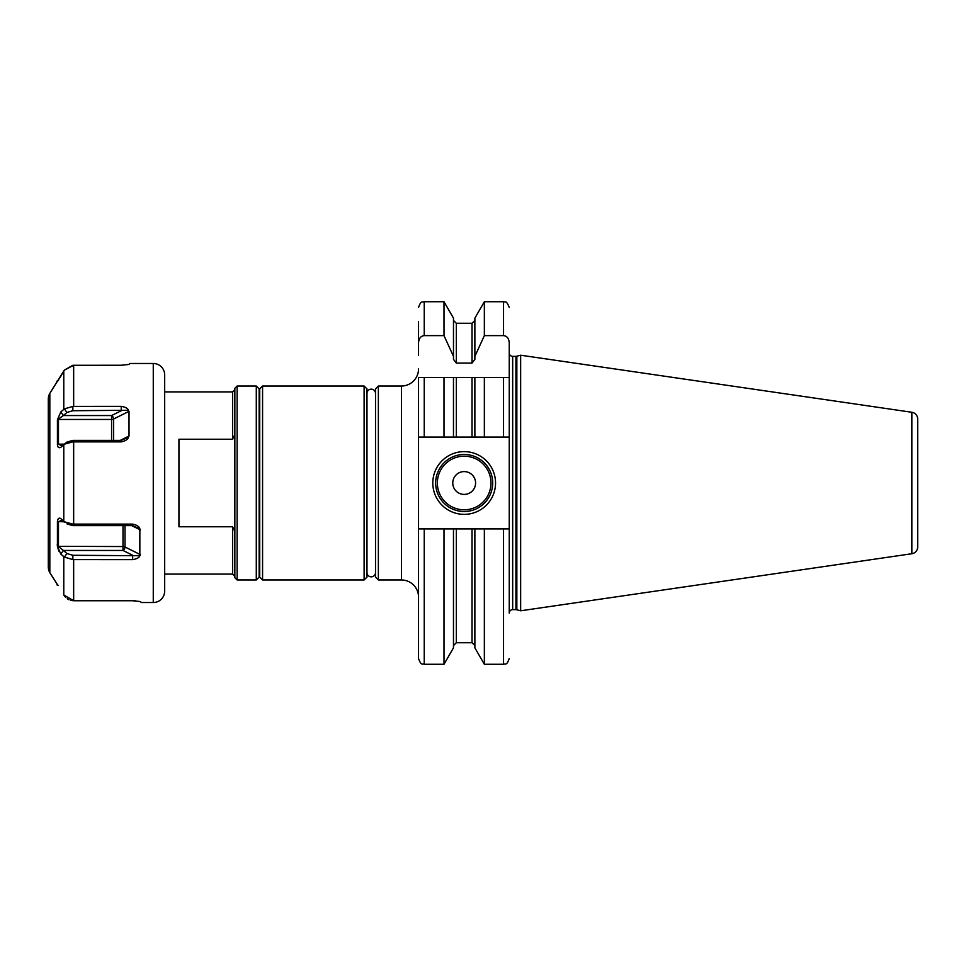 <?xml version="1.0" encoding="UTF-8"?>
<svg xmlns="http://www.w3.org/2000/svg" width="966" height="966" viewBox="0 0 966 966"><rect width="100%" height="100%" fill="white"/><g stroke="black" fill="none" stroke-linecap="round" stroke-linejoin="round"><path stroke-width="1.45" d="M70.916 600.429L73.657 600.743L63.78 594.959L63.78 556.658L60.81 554.061L64.36 557.08L72.848 559.604L132.656 559.64C136.93 558.891 139.321 557.575 139.841 555.716L139.841 528.788C139.297 526.579 136.906 525.009 132.656 524.103L72.848 524.115L64.36 521.809L60.81 518.67C59.059 517.462 57.924 518.392 57.429 521.471L57.429 546.321L60.81 554.061L63.418 550.451L58.467 546.551L58.467 521.845L61.208 520.42L63.104 520.698M64.36 557.08L66.92 553.542L63.418 550.451L122.996 550.451L122.996 525.637M58.781 551.043L57.429 546.321L122.996 546.551A2.85 1.425 0 0 1 125.012 546.973L125.012 525.637M128.381 410.127L128.43 410.284C127.886 408.401 125.495 407.097 121.245 406.36L72.848 406.396L64.36 408.92L60.81 411.939L57.429 419.679L57.429 444.529C57.67 447.367 58.805 448.296 60.81 447.33L64.36 444.191L72.848 441.885L121.245 441.897C125.52 440.967 127.91 439.397 128.43 437.212L129.021 436.016L120.339 440.363M57.513 584.804L49.834 572.645A11.411 11.411 0 0 1 48.3 566.945L48.3 399.055A11.411 11.411 0 0 1 49.834 393.355L64.36 370.111L72.848 365.281L121.245 365.257L128.43 364.496M73.657 559.64L73.657 600.743L132.656 600.743L139.828 601.492M129.879 363.482L129.021 364.339L129.879 363.482L153.268 363.482A11.411 11.411 0 0 1 164.679 374.893L164.679 591.107A11.411 11.411 0 0 1 153.268 602.518L141.29 602.518L140.432 601.661L141.29 602.518M113.602 440.363L113.602 419.027L129.021 411.323L129.021 436.016M134.105 600.792L135.578 600.876M132.656 559.64L132.656 555.281L122.996 550.451A2.85 1.751 116.6 0 0 125.012 546.973L140.432 554.677L139.816 555.812M58.467 380.604L56.861 381.184M73.657 406.36L73.657 365.257L64.36 370.111L59.916 377.778M58.793 379.541L58.25 380.326M57.429 419.679L63.418 415.549L60.81 411.939L63.78 409.343L63.78 371.041M57.429 546.321L57.272 544.486M56.861 584.816L58.467 585.396M63.78 594.959L65.64 597.435M67.209 598.763L69.021 599.777M48.3 566.945L48.3 399.055M48.3 423.724L48.3 542.276L48.3 423.724M418.532 355.391L418.532 321.581M418.532 377.465L418.532 437.079L456.326 437.079L453.477 437.079L453.477 377.465L418.532 377.465L424.243 377.465L424.243 437.079M509.239 352.928A3.417 3.417 0 0 0 512.668 356.357L515.941 356.357A3.417 3.417 0 0 0 516.834 356.237L520.65 355.21L520.65 610.79L516.834 609.763A3.417 3.417 0 0 0 515.941 609.643L512.668 609.643A3.417 3.417 0 0 0 509.239 613.072L509.239 528.921L503.54 528.921L503.54 664.27L484.352 664.27L474.874 647.848L474.874 528.921L453.477 528.921L453.477 647.848L443.998 664.27L443.998 528.921L424.243 528.921L424.243 664.27C422.722 663.195 421.418 666.492 418.532 658.558L418.532 437.079M418.532 342.701C418.942 338.329 420.838 335.963 424.243 335.625L443.998 335.625L443.998 301.73L424.243 301.73L424.243 335.625M424.243 528.921L418.532 528.921M443.998 301.73L453.477 318.152L453.477 359.328L456.326 363.095L472.024 363.095L474.874 359.328L474.874 356.357L484.352 335.625L503.54 335.625C506.945 335.963 508.84 338.329 509.239 342.701L509.239 377.465L472.024 377.465L472.024 437.079L474.874 437.079L456.326 437.079L456.326 377.465L443.998 377.465L443.998 437.079M484.352 437.079L474.874 437.079L474.874 377.465L484.352 377.465L484.352 437.079L509.239 437.079L509.239 377.465L503.54 377.465L503.54 437.079M472.024 377.465L456.326 377.465M453.477 356.357L443.998 335.625M453.477 528.921L443.998 528.921M474.874 356.357L474.874 318.152L484.352 301.73L484.352 335.625M474.874 528.921L484.352 528.921L484.352 664.27M503.54 528.921L484.352 528.921M509.239 437.079L509.239 539.004M509.239 377.465L509.239 342.701M520.65 610.79L911.844 553.735A6.847 6.847 0 0 0 917.7 546.961L917.7 419.039A6.847 6.847 0 0 0 911.844 412.265L911.844 553.735M520.65 355.21L911.844 412.265M917.7 419.039L917.7 546.961M917.7 428.807L917.7 537.193M432.804 483A31.371 31.371 0 0 1 464.175 451.629A31.371 31.371 0 0 1 495.546 483A31.371 31.371 0 0 1 464.175 514.371A31.371 31.371 0 0 1 432.804 483M435.654 483A28.521 28.521 0 0 1 464.175 454.479A28.521 28.521 0 0 1 492.696 483A28.521 28.521 0 0 1 464.175 511.521A28.521 28.521 0 0 1 435.654 483M452.764 483A11.411 11.411 0 0 0 464.175 494.411A11.411 11.411 0 0 0 475.586 483A11.411 11.411 0 0 0 464.175 471.589A11.411 11.411 0 0 0 452.764 483M418.532 368.903A17.11 17.11 0 0 1 401.421 386.026L378.37 386.026L378.37 579.974L401.421 579.974L401.421 386.026M418.532 597.097A17.11 17.11 0 0 0 401.421 579.974M378.37 579.974L375.52 577.125L375.52 388.875L378.37 386.026M259.142 388.875L259.142 577.125L256.292 579.974L256.292 386.026L259.142 388.875M237.129 386.026L237.129 579.974L234.847 577.704L234.847 388.296L237.129 386.026L256.292 386.026M237.129 579.974L256.292 579.974M234.847 531.348L232.565 526.772L178.939 526.772L178.939 439.228L232.565 439.228L234.847 434.652M164.679 391.918L232.565 391.918L234.847 389.648M164.679 574.082L232.565 574.082L232.565 526.772M139.841 555.716L72.848 555.281L66.92 553.542M132.656 524.103L132.656 525.637L139.841 528.788M57.429 521.471L64.396 521.845M64.36 521.809L65.072 522.401M66.92 523.898L72.848 525.637L132.656 525.637M121.245 441.897L121.245 440.363L72.848 440.363L66.92 442.102L65.084 443.587L66.92 442.102M64.36 444.191L65.084 443.587M57.429 444.529L58.467 444.155L58.467 419.449L111.585 419.449L111.585 415.549L63.418 415.549L66.92 412.458L72.848 410.719L128.43 410.284M63.104 445.302L61.208 445.58L58.467 444.155L64.396 444.155M64.36 408.92L66.92 412.458M121.245 406.36L121.245 410.719L111.585 415.549A2.85 1.751 63.4 0 1 113.602 419.027A2.85 1.425 0 0 1 111.585 419.449L111.585 440.363M128.43 437.212L121.245 440.363M366.971 393.44A4.275 4.275 0 0 1 371.246 389.153A4.275 4.275 0 0 1 375.52 393.44M366.971 572.56A4.275 4.275 0 0 0 371.246 576.847A4.275 4.275 0 0 0 375.52 572.56M364.11 386.026L262.571 386.026L259.721 388.875L259.721 577.125L262.571 579.974L364.11 579.974L366.971 577.125L366.971 388.875L364.11 386.026L364.11 579.974M262.571 386.026L262.571 579.974M63.78 521.302L63.78 444.698M49.834 572.645L49.834 393.355M73.657 524.103L73.657 441.897M153.268 363.482L153.268 602.518M472.024 363.095L472.024 323.272L456.326 323.272L456.326 363.095M456.326 528.921L456.326 642.728L453.477 645.59M456.326 642.728L472.024 642.728L472.024 528.921M503.54 335.625L503.54 301.73L484.352 301.73M512.668 609.643L512.668 356.357M515.941 609.643L515.941 356.357M516.834 609.763L516.834 356.237M437.356 483A26.806 26.806 0 0 0 464.175 509.806A26.806 26.806 0 0 0 490.982 483A26.806 26.806 0 0 0 464.175 456.194A26.806 26.806 0 0 0 437.356 483M232.565 439.228L232.565 391.918M72.848 559.604L72.848 555.281M140.432 529.984L131.75 525.637M72.848 524.115L72.848 525.637M72.848 441.885L72.848 440.363M72.848 406.396L72.848 410.719M424.243 301.73C422.553 302.829 421.248 299.641 418.532 307.442M443.998 664.27L424.243 664.27M456.326 323.272L453.477 320.41M472.024 323.272L474.874 320.41M472.024 642.728L474.874 645.59M503.54 664.27C505.23 663.171 506.534 666.359 509.239 658.558M503.54 301.73C505.085 303.046 505.858 298.965 509.239 307.442M232.565 574.082L234.847 576.352"/></g></svg>
